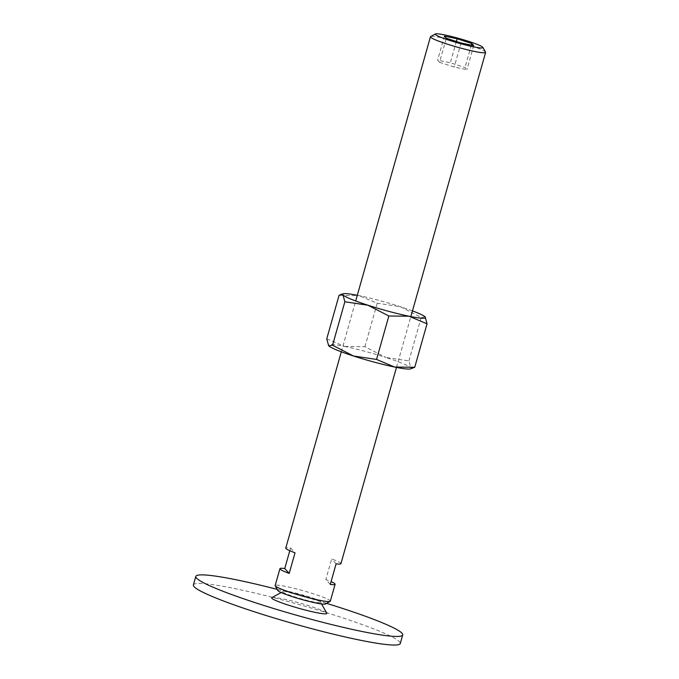 <?xml version="1.0" encoding="UTF-8"?>
<svg xmlns="http://www.w3.org/2000/svg" width="679" height="679" viewBox="0 0 679 679"><rect width="100%" height="100%" fill="white"/><g stroke="black" fill="none" stroke-linecap="round" stroke-linejoin="round"><path stroke-width="0.51" stroke-dasharray="3.4 2.55" d="M193.388 584.975A107.511 9.956 -164.2 0 1 265.294 595.559A107.511 9.956 -164.2 0 1 379.485 631.198A107.511 9.956 -164.2 0 1 400.279 643.522M326.574 603.351A107.511 9.956 15.8 0 0 277.21 589.38M316.847 600.194A19.708 1.825 15.8 0 0 296.757 593.87A19.708 1.825 15.8 0 0 282.854 591.579A19.708 1.825 15.8 0 0 286.538 593.972A19.708 1.825 15.8 0 0 308.308 600.72A19.708 1.825 15.8 0 0 320.615 602.265A19.708 1.825 15.8 0 0 316.847 600.194M271.863 597.656A28.671 2.657 -164.2 0 1 292.08 600.991A28.671 2.657 -164.2 0 1 321.303 610.183A28.671 2.657 -164.2 0 1 326.794 613.205M485.561 52.13A28.671 2.657 15.8 0 0 480.07 49.109A28.671 2.657 15.8 0 0 450.848 39.917A28.671 2.657 15.8 0 0 430.63 36.581M330.325 601.17A28.671 2.657 15.8 0 0 324.783 597.885A28.671 2.657 15.8 0 0 294.33 588.379A28.671 2.657 15.8 0 0 275.156 585.561M330.283 584.424L325.844 579.56A28.671 2.657 -164.2 0 1 329.561 581.003A28.671 2.657 -164.2 0 1 331.072 581.648M340.934 563.689A28.671 2.657 15.8 0 0 335.392 560.404A28.671 2.657 15.8 0 0 331.666 558.953L325.844 579.56M325.377 604.013A24.792 2.3 15.8 0 0 320.751 600.991A24.792 2.3 15.8 0 0 293.37 592.512A24.792 2.3 15.8 0 0 277.881 590.569M439.551 62.298L454.217 67.034L466.94 69.64L465.005 67.518L450.338 62.782L437.615 60.176L439.551 62.298L446.358 38.27M461.016 42.998L454.217 67.034M473.747 45.612L466.94 69.64M471.345 45.12L465.005 67.518M456.364 41.495L450.338 62.782M444.414 36.14L437.615 60.176M289.797 550.72L290.587 547.945A28.671 2.657 15.8 0 0 285.766 548.08M290.587 547.945L295.026 552.808M336.113 563.825L331.666 558.953M425.088 316.872L421.209 317.441L400.254 306.662L377.218 303.241L359.174 295.645A43.006 3.981 15.8 0 0 357.298 295.272M412.467 310.88A43.006 3.981 15.8 0 0 400.254 306.662A43.006 3.981 15.8 0 0 359.174 295.645L339.042 295.407M410.362 368.918A43.006 3.981 15.8 0 0 410.787 367.763A43.006 3.981 15.8 0 0 402.757 363.528A43.006 3.981 15.8 0 0 385.876 357.477L408.919 360.897L410.787 367.763L412.73 368.341M326.743 338.863L344.796 346.46A43.006 3.981 15.8 0 0 328.611 345.73A43.006 3.981 15.8 0 0 328.687 345.806M344.796 346.46L364.92 346.697L385.876 357.477A43.006 3.981 15.8 0 0 344.796 346.46M408.919 360.897L421.209 317.441M364.92 346.697L377.218 303.241M282.854 591.579L281.131 592.529M320.615 602.265L321.583 603.979M396.477 367.407L410.854 316.592M341.308 351.798L355.686 300.984"/><path stroke-width="1.02" d="M402.706 634.941L400.279 643.522A107.511 9.956 -164.2 0 1 328.373 632.947A107.511 9.956 -164.2 0 1 214.174 597.299A107.511 9.956 -164.2 0 1 193.388 584.975L195.815 576.395A107.511 9.956 15.8 0 0 216.609 588.718A107.511 9.956 15.8 0 0 330.8 624.357A107.511 9.956 15.8 0 0 402.706 634.941A107.511 9.956 15.8 0 0 381.912 622.618A107.511 9.956 15.8 0 0 326.574 603.351M277.21 589.38A107.511 9.956 15.8 0 0 195.815 576.395M321.583 603.979L326.794 613.205A28.671 2.657 -164.2 0 1 308.886 610.947A28.671 2.657 -164.2 0 1 277.219 601.144A28.671 2.657 -164.2 0 1 271.863 597.656L281.131 592.529M435.392 33.95L430.63 36.581A28.671 2.657 15.8 0 0 430.444 36.785A28.671 2.657 15.8 0 0 435.986 40.069A28.671 2.657 15.8 0 0 466.439 49.575A28.671 2.657 15.8 0 0 485.612 52.402A28.671 2.657 15.8 0 0 485.561 52.13L482.888 47.394A24.792 2.3 15.8 0 0 478.143 44.78A24.792 2.3 15.8 0 0 452.876 36.836A24.792 2.3 15.8 0 0 435.392 33.95A24.792 2.3 15.8 0 0 440.017 36.972A24.792 2.3 15.8 0 0 467.407 45.442A24.792 2.3 15.8 0 0 482.888 47.394M341.308 351.798L285.766 548.08A28.671 2.657 15.8 0 0 291.308 551.365A28.671 2.657 15.8 0 0 295.026 552.808L289.195 573.407A28.671 2.657 -164.2 0 1 285.477 571.964A28.671 2.657 -164.2 0 1 279.935 568.679L275.156 585.561A28.671 2.657 15.8 0 0 275.207 585.833A28.671 2.657 15.8 0 0 280.699 588.846A28.671 2.657 15.8 0 0 309.921 598.046A28.671 2.657 15.8 0 0 330.138 601.373A28.671 2.657 15.8 0 0 330.325 601.17L335.103 584.288A28.671 2.657 -164.2 0 1 330.283 584.424L336.113 563.825A28.671 2.657 15.8 0 0 340.934 563.689L396.477 367.407M331.072 581.648A28.671 2.657 -164.2 0 1 335.103 584.288M275.207 585.833L277.881 590.569A24.792 2.3 15.8 0 0 282.634 593.174A24.792 2.3 15.8 0 0 307.893 601.127A24.792 2.3 15.8 0 0 325.377 604.013L330.138 601.373M461.016 42.998L446.358 38.27L444.414 36.14L457.145 38.754L471.803 43.481L473.747 45.612L461.016 42.998M471.803 43.481L471.345 45.12M457.145 38.754L456.364 41.495M279.935 568.679A28.671 2.657 -164.2 0 1 284.756 568.544L289.195 573.407M284.756 568.544L289.797 550.72M328.687 345.806L328.687 345.806A43.006 3.981 15.8 0 0 336.64 349.965A43.006 3.981 15.8 0 0 353.521 356.017A43.006 3.981 15.8 0 0 394.601 367.033A43.006 3.981 15.8 0 0 410.362 368.918L414.733 367.271L394.601 367.033L376.556 359.437L353.521 356.017L332.566 345.238L328.678 345.806L326.743 338.863L339.042 295.407L341.045 294.338L342.988 294.915L344.856 301.782L367.899 305.202L388.855 315.99L408.979 316.219L427.032 323.815L425.164 316.949A43.006 3.981 15.8 0 0 425.088 316.872A43.006 3.981 15.8 0 0 417.135 312.713A43.006 3.981 15.8 0 0 412.467 310.88M357.298 295.272A43.006 3.981 15.8 0 0 343.413 293.761A43.006 3.981 15.8 0 0 342.988 294.915A43.006 3.981 15.8 0 0 351.018 299.15A43.006 3.981 15.8 0 0 367.899 305.202A43.006 3.981 15.8 0 0 408.979 316.219A43.006 3.981 15.8 0 0 425.164 316.949L425.096 316.872M376.556 359.437L388.855 315.99M332.566 345.238L344.856 301.782M414.733 367.271L427.032 323.815M410.854 316.592L485.612 52.402M355.686 300.984L430.444 36.785M343.413 293.761L341.045 294.338"/></g></svg>
